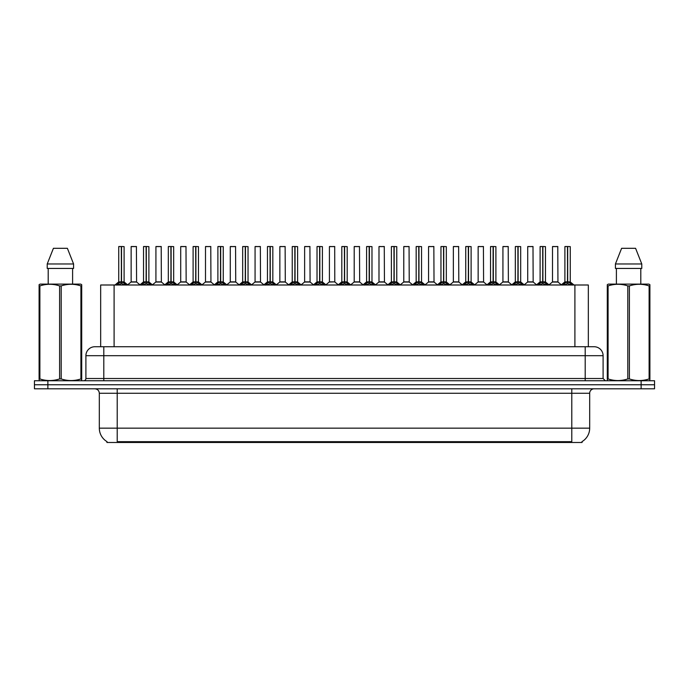<?xml version="1.0" encoding="UTF-8"?>
<svg xmlns="http://www.w3.org/2000/svg" width="689" height="689" viewBox="0 0 689 689"><rect width="100%" height="100%" fill="white"/><g stroke="black" fill="none" stroke-linecap="round" stroke-linejoin="round"><path stroke-width="1.03" d="M98.191 346.739L100.672 346.739L100.672 284.996L588.328 284.996L588.328 346.739M582.067 441.597L582.067 442.484L106.933 442.484L106.933 441.597M107.062 441.675A15.658 15.658 0 0 1 99.319 428.162L117.216 428.162L117.216 441.675L571.784 441.675L571.784 428.162L589.681 428.162L589.681 393.264A4.47 4.47 0 0 1 594.151 388.794M99.319 428.162L99.319 393.264C99.061 390.551 97.571 389.061 94.849 388.794M581.938 441.675A15.658 15.658 0 0 0 589.681 428.162M654.55 388.794L654.55 384.763L34.45 384.763L34.45 388.794L47.868 388.794L47.868 384.763L34.45 384.763L34.45 380.741L47.868 380.741L47.868 384.763L654.55 384.763L654.55 388.794L47.868 388.794M603.099 355.688L85.901 355.688A8.948 8.948 0 0 1 94.849 346.739L594.151 346.739A8.948 8.948 0 0 1 603.099 355.688L603.099 378.502L605.338 380.741M85.901 355.688L85.901 378.502A2.239 2.239 0 0 1 83.662 380.741M654.55 380.741L654.55 384.763L654.55 380.741L47.868 380.741M116.751 285.1L118.379 283.386L121.307 281.87L121.307 283.463L121.462 246.516L124.106 246.61L124.106 281.861L121.54 281.87L124.476 283.386L126.104 285.1M121.54 281.87L121.54 283.463L121.54 281.87M121.316 246.516L118.741 246.61L121.385 246.516L121.462 281.861M121.385 246.516L118.827 246.516M124.106 246.61L121.54 246.516M118.741 246.61L118.741 281.861L121.307 281.87L118.741 281.861L115.011 284.996M121.307 246.61L121.428 281.861M120.532 246.516L122.323 246.516M121.54 246.61L121.54 281.861L124.192 282.042L121.841 282.042M124.476 283.386L124.476 284.996L121.54 283.463M121.307 283.463L118.379 285.005L118.379 283.386M134.493 281.861L131.056 282.042L136.586 282.042L136.413 246.516L131.134 246.61L131.134 281.861L136.5 281.861L133.7 281.861M133.778 246.516L131.22 246.516M141.538 285.1L143.166 283.386L146.094 281.87L146.094 283.463L146.249 246.516L148.893 246.61L148.893 281.861L146.326 281.87L149.263 283.386L150.891 285.1M146.326 281.87L146.326 283.463L146.326 281.87M146.094 246.516L143.527 246.61L146.171 246.516L146.249 281.861M146.171 246.516L143.613 246.516M148.893 246.61L146.326 246.516M143.527 246.61L143.527 281.861L146.094 281.87L143.527 281.861L139.798 284.996M146.094 246.61L146.214 281.861M145.319 246.516L147.11 246.516M146.326 246.61L146.326 281.861L148.979 282.042L146.619 282.042M149.263 283.386L149.263 284.996L146.326 283.463M146.094 283.463L143.166 285.005L143.166 283.386M166.325 285.1L167.952 283.386L170.881 281.87L170.881 283.463L171.036 246.516L173.68 246.61L173.68 281.861L171.113 281.87L174.05 283.386L175.678 285.1M171.113 281.87L171.113 283.463L171.113 281.87M170.881 246.516L168.314 246.61L170.958 246.516L171.036 281.861M170.958 246.516L168.4 246.516M173.68 246.61L171.113 246.516M168.314 246.61L168.314 281.861L170.881 281.87L168.314 281.861L164.585 284.996M170.881 246.61L171.001 281.861M170.105 246.516L171.888 246.516M171.113 246.61L171.113 281.861L173.766 282.042L171.406 282.042M174.05 283.386L174.05 284.996L171.113 283.463M170.881 283.463L167.952 285.005L167.952 283.386M191.103 285.1L192.731 283.386L195.667 281.87L195.667 283.463L195.822 246.516L198.466 246.61L198.466 281.861L195.9 281.87L198.837 283.386L200.456 285.1M195.9 281.87L195.9 283.463L195.9 281.87M195.667 246.516L193.101 246.61L195.745 246.516L195.822 281.861M195.745 246.516L193.187 246.516M198.466 246.61L195.9 246.516M193.101 246.61L193.101 281.861L195.667 281.87L193.101 281.861L189.372 284.996M195.667 246.61L195.779 281.861M194.892 246.516L196.675 246.516M195.9 246.61L195.9 281.861L198.553 282.042L196.193 282.042M198.837 283.386L198.837 284.996L195.9 283.463M195.667 283.463L192.731 285.005L192.731 283.386M215.89 285.1L217.517 283.386L220.454 281.87L220.454 283.463L220.609 246.516L223.253 246.61L223.253 281.861L220.687 281.87L223.615 283.386L225.243 285.1M220.687 281.87L220.687 283.463L220.687 281.87M220.454 246.516L217.888 246.61L220.532 246.516L220.609 281.861M220.532 246.516L217.974 246.516M223.253 246.61L220.687 246.516M217.888 246.61L217.888 281.861L220.454 281.87L217.888 281.861L214.158 284.996M220.454 246.61L220.566 281.861M219.67 246.516L221.462 246.516M220.687 246.61L220.687 281.861L223.339 282.042L220.98 282.042M223.615 283.386L223.615 284.996L220.687 283.463M220.454 283.463L217.517 285.005L217.517 283.386M159.28 281.861L155.835 282.042L161.372 282.042L161.2 246.516L155.921 246.61L155.921 281.861L161.286 281.861L158.487 281.861M158.565 246.516L156.007 246.516M184.066 281.861L180.621 282.042L186.159 282.042L185.987 246.516L180.707 246.61L180.707 281.861L186.073 281.861L183.274 281.861M183.352 246.516L180.794 246.516M208.853 281.861L205.408 282.042L210.946 282.042L210.774 246.516L205.494 246.61L205.494 281.861L210.86 281.861L208.061 281.861M207.286 246.516L205.58 246.516M81.431 380.741L81.707 378.933L80.914 378.933L80.914 285.909C74.369 283.739 67.789 283.739 61.192 285.909L59.607 285.909C53.062 283.739 46.482 283.739 39.884 285.909L39.092 285.909L39.092 284.678L40.126 284.101L39.092 284.678L39.092 379.493M61.192 285.909L61.192 378.933C67.737 381.095 74.317 381.095 80.914 378.933M61.192 378.933L59.607 378.933L59.607 285.909M39.884 285.909L39.884 378.933C46.43 381.095 53.01 381.095 59.607 378.933M39.884 378.933L39.092 378.933L39.368 380.741M81.707 379.493L81.707 284.678L80.673 284.101L81.707 284.678L81.707 285.909L80.914 285.909M80.673 284.101L40.126 284.101M48.196 268.443L48.196 284.101M72.603 284.101L72.603 268.443L72.603 284.101M67.384 248.307L73.577 263.965L73.577 268.443L47.222 268.443L47.222 263.965L53.415 248.307L47.222 263.965L73.577 263.965L67.384 248.307L53.415 248.307M649.632 380.741L649.908 378.933L649.116 378.933L649.116 285.909C642.57 283.739 635.99 283.739 629.393 285.909L627.808 285.909C621.263 283.739 614.683 283.739 608.086 285.909L607.293 285.909L607.293 284.678L608.327 284.101L607.293 284.678L607.293 379.493M629.393 285.909L629.393 378.933C635.938 381.095 642.518 381.095 649.116 378.933M629.393 378.933L627.808 378.933L627.808 285.909M608.086 285.909L608.086 378.933C614.631 381.095 621.211 381.095 627.808 378.933M608.086 378.933L607.293 378.933L607.569 380.741M649.908 290.81L649.908 284.678L648.874 284.101L649.908 284.678L649.908 285.909L649.116 285.909M648.874 284.101L608.327 284.101M616.397 268.443L616.397 284.101M640.804 284.101L640.804 268.443M641.778 268.443L641.778 263.965L641.778 268.443L615.423 268.443L615.423 263.965L621.616 248.307L615.423 263.965L641.778 263.965L635.585 248.307L621.616 248.307M649.908 379.493L649.908 285.909M635.585 248.307L641.778 263.965M240.676 285.1L242.304 283.386L245.241 281.87L245.241 283.463L245.396 246.516L248.04 246.61L248.04 281.861L245.473 281.87L248.402 283.386L250.029 285.1M245.473 281.87L245.473 283.463L245.473 281.87M245.241 246.516L242.674 246.61L245.318 246.516L245.396 281.861M245.318 246.516L242.761 246.516M248.04 246.61L245.465 246.516M242.674 246.61L242.674 281.861L245.241 281.87L242.674 281.861L238.937 284.996M245.241 246.61L245.353 281.861M244.457 246.516L246.249 246.516M245.473 246.61L245.473 281.861L248.118 282.042L245.766 282.042M248.402 283.386L248.402 284.996L245.473 283.463M245.241 283.463L242.304 285.005L242.304 283.386M265.463 285.1L267.091 283.386L270.028 281.87L270.028 283.463L270.183 246.516L272.827 246.61L272.827 281.861L270.26 281.87L273.188 283.386L274.816 285.1M270.26 281.87L270.26 283.463L270.26 281.87M270.028 246.516L267.461 246.61L270.105 246.516L270.183 281.861M270.105 246.516L267.547 246.516M272.827 246.61L270.252 246.516M267.461 246.61L267.461 281.861L270.028 281.87L267.461 281.861L263.723 284.996M270.028 246.61L270.14 281.861M269.244 246.516L271.035 246.516M270.26 246.61L270.26 281.861L272.904 282.042L270.553 282.042M273.188 283.386L273.188 284.996L270.26 283.463M270.028 283.463L267.091 285.005L267.091 283.386M290.25 285.1L291.878 283.386L294.814 281.87L294.814 283.463L294.97 246.516L297.614 246.61L297.614 281.861L295.047 281.87L297.975 283.386L299.603 285.1M295.047 281.87L295.047 283.463L295.047 281.87M294.814 246.516L292.239 246.61L294.892 246.516L294.97 281.861M294.892 246.516L292.334 246.516M297.614 246.61L295.038 246.516M292.239 246.61L292.239 281.861L294.814 281.87L292.248 281.861L288.51 284.996M294.814 246.61L294.926 281.861M294.031 246.516L295.822 246.516M295.047 246.61L295.047 281.861L297.691 282.042L295.34 282.042M297.975 283.386L297.975 284.996L295.047 283.463M294.814 283.463L291.878 285.005L291.878 283.386M233.64 281.861L230.195 282.042L235.733 282.042L235.56 246.516L230.281 246.61L230.281 281.861L235.647 281.861L232.848 281.861M232.064 246.516L230.367 246.516M258.427 281.861L254.982 282.042L260.511 282.042L260.347 246.516L255.068 246.61L255.068 281.861L260.433 281.861L257.634 281.861M256.851 246.516L255.154 246.516M283.213 281.861L279.768 282.042L285.298 282.042L285.125 246.516L279.855 246.61L279.855 281.861L285.22 281.861L282.421 281.861M281.637 246.516L279.941 246.516M315.037 285.1L316.664 283.386L319.593 281.87L319.593 283.463L319.756 246.516L322.4 246.61L322.4 281.861L319.834 281.87L322.762 283.386L324.39 285.1M319.834 281.87L319.834 283.463L319.834 281.87M319.601 246.516L317.026 246.61L319.679 246.516L319.756 281.861M319.679 246.516L317.121 246.516M322.4 246.61L319.825 246.516M317.026 246.61L317.026 281.861L319.593 281.87L317.035 281.861L313.297 284.996M319.593 246.61L319.713 281.861M318.818 246.516L320.609 246.516M319.834 246.61L319.834 281.861L322.478 282.042L320.127 282.042M322.762 283.386L322.762 284.996L319.834 283.463M319.593 283.463L316.664 285.005L316.664 283.386M339.823 285.1L341.451 283.386L344.379 281.87L344.379 283.463L344.543 246.516L347.187 246.61L347.187 281.861L344.621 281.87L347.549 283.386L349.177 285.1M344.621 281.87L344.621 283.463L344.621 281.87M344.388 246.516L341.813 246.61L344.457 246.516L344.543 281.861M344.457 246.516L341.908 246.516M347.187 246.61L344.612 246.516M341.813 246.61L341.813 281.861L344.379 281.87L341.813 281.861L338.084 284.996M344.379 246.61L344.5 281.861M343.604 246.516L345.396 246.516M344.621 246.61L344.621 281.861L347.265 282.042L344.913 282.042M347.549 283.386L347.549 284.996L344.621 283.463M344.379 283.463L341.451 285.005L341.451 283.386M364.61 285.1L366.238 283.386L369.166 281.87L369.166 283.463L369.321 246.516L371.974 246.61L371.974 281.861L369.407 281.87L372.336 283.386L373.963 285.1M369.407 281.87L369.407 283.463L369.407 281.87M366.6 246.61L369.244 246.516L369.287 281.861L366.6 281.861L369.166 281.861L369.166 246.61L366.6 246.61L366.6 281.861L362.87 284.996M369.244 246.516L366.694 246.516M371.974 246.61L369.399 246.516M368.391 246.516L370.182 246.516M369.407 246.61L369.407 281.861L372.051 282.042L369.7 282.042M372.336 283.386L372.336 284.996L369.407 283.463M369.166 283.463L366.238 285.005L366.238 283.386M389.397 285.1L391.025 283.386L393.953 281.87L393.953 283.463L394.108 246.516L396.761 246.61L396.761 281.861L394.186 281.87L397.122 283.386L398.75 285.1M394.487 282.042L396.838 282.042L394.186 281.87L394.186 283.463L394.186 246.516M393.962 246.516L391.386 246.61L394.03 246.516L394.108 281.861M394.03 246.516L391.481 246.516M391.386 246.61L391.386 281.861L393.953 281.87L391.386 281.861L387.657 284.996M393.953 246.61L394.074 281.861M393.178 246.516L394.969 246.516M397.122 283.386L397.122 284.996L394.186 283.463M393.953 283.463L391.025 285.005L391.025 283.386M414.184 285.1L415.811 283.386L418.74 281.87L418.74 283.463L418.895 246.516L421.539 246.61L421.539 281.861L418.972 281.87L421.909 283.386L423.537 285.1M418.972 281.87L418.972 283.463L418.972 281.87M418.748 246.516L416.173 246.61L418.817 246.516L418.895 281.861M418.817 246.516L416.259 246.516M421.539 246.61L418.972 246.516M416.173 246.61L416.173 281.861L418.74 281.87L416.173 281.861L412.444 284.996M418.74 246.61L418.86 281.861M417.965 246.516L419.756 246.516M418.972 246.61L418.972 281.861L421.625 282.042L419.274 282.042M421.909 283.386L421.909 284.996L418.972 283.463M418.74 283.463L415.811 285.005L415.811 283.386M308 281.861L304.555 282.042L310.084 282.042L309.912 246.516L304.633 246.61L304.633 281.861L310.007 281.861L307.208 281.861M306.424 246.516L304.727 246.516M334.785 281.861L334.699 246.516L329.42 246.61L329.42 281.861L334.794 281.861L331.986 281.861M331.211 246.516L329.514 246.516M332.787 281.861L329.42 281.861L325.914 284.815M357.574 281.861L354.129 282.042L359.658 282.042L359.486 246.516L354.206 246.61L354.206 281.861L359.58 281.861L356.773 281.861M355.998 246.516L354.301 246.516M382.361 281.861L378.916 282.042L384.445 282.042L384.273 246.516L378.993 246.61L378.993 281.861L384.367 281.861L381.56 281.861M380.784 246.516L379.088 246.516M407.139 281.861L403.702 282.042L409.232 282.042L409.059 246.516L403.78 246.61L403.78 281.861L409.145 281.861L406.346 281.861M405.571 246.516L403.875 246.516M438.971 285.1L440.598 283.386L443.527 281.87L443.527 283.463L443.682 246.516L446.326 246.61L446.326 281.861L443.759 281.87L446.696 283.386L448.324 285.1M443.759 281.87L443.759 283.463L443.759 281.87M443.535 246.516L440.96 246.61L443.604 246.516L443.682 281.861M443.604 246.516L441.046 246.516M446.326 246.61L443.759 246.516M440.96 246.61L440.96 281.861L443.527 281.87L440.96 281.861L437.231 284.996M443.527 246.61L443.647 281.861M442.751 246.516L444.543 246.516M443.759 246.61L443.759 281.861L446.412 282.042L444.052 282.042M446.696 283.386L446.696 284.996L443.759 283.463M443.527 283.463L440.598 285.005L440.598 283.386M463.757 285.1L465.385 283.386L468.313 281.87L468.313 283.463L468.468 246.516L471.112 246.61L471.112 281.861L468.546 281.87L471.483 283.386L473.11 285.1M468.546 281.87L468.546 283.463L468.546 281.87M468.313 246.516L465.747 246.61L468.391 246.516L468.468 281.861M468.391 246.516L465.833 246.516M471.112 246.61L468.546 246.516M465.747 246.61L465.747 281.861L468.313 281.87L465.747 281.861L462.018 284.996M468.313 246.61L468.434 281.861M467.538 246.516L469.33 246.516M468.546 246.61L468.546 281.861L471.198 282.042L468.839 282.042M471.483 283.386L471.483 284.996L468.546 283.463M468.313 283.463L465.385 285.005L465.385 283.386M488.544 285.1L490.163 283.386L493.1 281.87L493.1 283.463L493.255 246.516L495.899 246.61L495.899 281.861L493.333 281.87L496.269 283.386L497.897 285.1M493.333 281.87L493.333 283.463L493.333 281.87M490.534 246.61L493.178 246.516L493.221 281.861L490.534 281.861L493.1 281.861L493.1 246.61L490.534 246.61L490.534 281.861L486.804 284.996M493.178 246.516L490.62 246.516M495.899 246.61L493.333 246.516M492.325 246.516L494.108 246.516M493.333 246.61L493.333 281.861L495.985 282.042L493.625 282.042M496.269 283.386L496.269 284.996L493.333 283.463M493.1 283.463L490.163 285.005L490.163 283.386M513.322 285.1L514.95 283.386L517.887 281.87L517.887 283.463L518.042 246.516L520.686 246.61L520.686 281.861L518.119 281.87L521.048 283.386L522.675 285.1M518.119 281.87L518.119 283.463L518.119 281.87M517.887 246.516L515.32 246.61L517.964 246.516L518.042 281.861M517.964 246.516L515.406 246.516M520.686 246.61L518.119 246.516M515.32 246.61L515.32 281.861L517.887 281.87L515.32 281.861L511.591 284.996M517.887 246.61L517.999 281.861M517.112 246.516L518.895 246.516M518.119 246.61L518.119 281.861L520.772 282.042L518.412 282.042M521.048 283.386L521.048 284.996L518.119 283.463M517.887 283.463L514.95 285.005L514.95 283.386M538.109 285.1L539.737 283.386L542.674 281.87L542.674 283.463L542.829 246.516L545.473 246.61L545.473 281.861L542.906 281.87L545.834 283.386L547.462 285.1M542.906 281.87L542.906 283.463L542.906 281.87M542.674 246.516L540.107 246.61L542.751 246.516L542.829 281.861M542.751 246.516L540.193 246.516M545.473 246.61L542.906 246.516M540.107 246.61L540.107 281.861L542.674 281.87L540.107 281.861L536.378 284.996M542.674 246.61L542.786 281.861M541.89 246.516L543.681 246.516M542.906 246.61L542.906 281.861L545.559 282.042L543.199 282.042M545.834 283.386L545.834 284.996L542.906 283.463M542.674 283.463L539.737 285.005L539.737 283.386M562.896 285.1L564.524 283.386L567.46 281.87L567.46 283.463L567.615 246.516L570.259 246.61L570.259 281.861L567.693 281.87L570.621 283.386L572.249 285.1M567.693 281.87L567.693 283.463L567.693 281.87M567.46 246.516L564.894 246.61L567.538 246.516L567.615 281.861M567.538 246.516L564.98 246.516M570.259 246.61L567.684 246.516M564.894 246.61L564.894 281.861L567.46 281.87L564.894 281.861L561.156 284.996M567.46 246.61L567.572 281.861M566.677 246.516L568.468 246.516M567.693 246.61L567.693 281.861L570.337 282.042L567.986 282.042M570.621 283.386L570.621 284.996L567.693 283.463M567.46 283.463L564.524 285.005L564.524 283.386M431.925 281.861L428.489 282.042L434.018 282.042L433.846 246.516L428.567 246.61L428.567 281.861L433.932 281.861L431.133 281.861M430.358 246.516L428.653 246.516M456.712 281.861L453.267 282.042L458.805 282.042L458.633 246.516L453.353 246.61L453.353 281.861L458.719 281.861L455.92 281.861M455.145 246.516L453.44 246.516M481.499 281.861L478.054 282.042L483.592 282.042L483.42 246.516L478.14 246.61L478.14 281.861L483.506 281.861L480.707 281.861M479.932 246.516L478.226 246.516M506.286 281.861L502.841 282.042L508.379 282.042L508.206 246.516L502.927 246.61L502.927 281.861L508.293 281.861L505.493 281.861M504.718 246.516L503.013 246.516M531.073 281.861L527.628 282.042L533.165 282.042L532.993 246.516L527.714 246.61L527.714 281.861L533.079 281.861L530.28 281.861M529.505 246.516L527.8 246.516M555.859 281.861L552.414 282.042L557.944 282.042L557.78 246.516L552.5 246.61L552.5 281.861L557.866 281.861L555.067 281.861M554.283 246.516L552.587 246.516M569.992 442.484L569.992 441.597M119.008 442.484L119.008 441.597M114.098 346.739L114.098 284.996M574.902 346.739L574.902 284.996M571.784 388.794L571.784 393.264L99.319 393.264M589.681 393.264L571.784 393.264L571.784 428.162L117.216 428.162L117.216 388.794M641.132 388.794L641.132 380.741M103.798 380.741L103.798 346.739M85.901 378.502L603.099 378.502M585.202 346.739L585.202 380.741M121.014 282.042L118.663 282.042M117.905 283.79L117.905 284.996M124.942 283.79L124.942 284.996M136.5 246.61L131.134 246.61M145.801 282.042L143.441 282.042M142.692 283.79L142.692 284.996M149.728 283.79L149.728 284.996M170.588 282.042L168.228 282.042M167.479 283.79L167.479 284.996M174.515 283.79L174.515 284.996M195.375 282.042L193.015 282.042M192.265 283.79L192.265 284.996M199.302 283.79L199.302 284.996M220.161 282.042L217.802 282.042M217.052 283.79L217.052 284.996M224.089 283.79L224.089 284.996M161.286 246.61L155.921 246.61M186.073 246.61L180.707 246.61M210.86 246.61L205.494 246.61M244.948 282.042L242.588 282.042M241.839 283.79L241.839 284.996M248.875 283.79L248.875 284.996M269.726 282.042L267.375 282.042M266.626 283.79L266.626 284.996M273.662 283.79L273.662 284.996M294.513 282.042L292.162 282.042M291.413 283.79L291.413 284.996M298.449 283.79L298.449 284.996M235.647 246.61L230.281 246.61M260.433 246.61L255.068 246.61M285.22 246.61L279.855 246.61M319.3 282.042L316.949 282.042M316.191 283.79L316.191 284.996M323.236 283.79L323.236 284.996M344.087 282.042L341.735 282.042M340.977 283.79L340.977 284.996M348.023 283.79L348.023 284.996M368.873 282.042L366.522 282.042M365.764 283.79L365.764 284.996M372.809 283.79L372.809 284.996M393.66 282.042L391.309 282.042M396.761 246.61L394.186 246.61M390.551 283.79L390.551 284.996M397.587 283.79L397.587 284.996M418.447 282.042L416.096 282.042M415.338 283.79L415.338 284.996M422.374 283.79L422.374 284.996M310.007 246.61L304.633 246.61M334.794 281.861L329.342 282.042M334.794 246.61L329.42 246.61M359.58 246.61L354.206 246.61M384.367 246.61L378.993 246.61M409.145 246.61L403.78 246.61M443.234 282.042L440.882 282.042M440.125 283.79L440.125 284.996M447.161 283.79L447.161 284.996M468.02 282.042L465.661 282.042M464.911 283.79L464.911 284.996M471.948 283.79L471.948 284.996M492.807 282.042L490.447 282.042M489.698 283.79L489.698 284.996M496.735 283.79L496.735 284.996M517.594 282.042L515.234 282.042M514.485 283.79L514.485 284.996M521.521 283.79L521.521 284.996M542.381 282.042L540.021 282.042M539.272 283.79L539.272 284.996M546.308 283.79L546.308 284.996M567.159 282.042L564.808 282.042M564.058 283.79L564.058 284.996M571.095 283.79L571.095 284.996M433.932 246.61L428.567 246.61M458.719 246.61L453.353 246.61M483.506 246.61L478.14 246.61M508.293 246.61L502.927 246.61M533.079 246.61L527.714 246.61M557.866 246.61L552.5 246.61M124.192 282.042L127.844 284.996M131.056 282.042L127.62 284.815M136.586 282.042L140.013 284.815M148.979 282.042L152.622 284.996M173.766 282.042L177.409 284.996M198.553 282.042L202.196 284.996M223.339 282.042L226.982 284.996M155.835 282.042L152.407 284.815M161.372 282.042L164.8 284.815M180.621 282.042L177.194 284.815M186.159 282.042L189.587 284.815M205.408 282.042L201.98 284.815M210.946 282.042L214.374 284.815M248.118 282.042L251.769 284.996M272.904 282.042L276.556 284.996M297.691 282.042L301.343 284.996M230.195 282.042L226.767 284.815M235.733 282.042L239.161 284.815M254.982 282.042L251.554 284.815M260.511 282.042L263.947 284.815M279.768 282.042L276.341 284.815M285.298 282.042L288.734 284.815M322.478 282.042L326.13 284.996M347.265 282.042L350.916 284.996M372.051 282.042L375.703 284.996M396.838 282.042L400.49 284.996M421.625 282.042L425.277 284.996M304.555 282.042L301.127 284.815M310.084 282.042L313.521 284.815M334.871 282.042L338.308 284.815M354.129 282.042L350.692 284.815M359.658 282.042L363.086 284.815M378.916 282.042L375.479 284.815M384.445 282.042L387.873 284.815M403.702 282.042L400.266 284.815M409.232 282.042L412.659 284.815M446.412 282.042L450.063 284.996M471.198 282.042L474.842 284.996M495.985 282.042L499.628 284.996M520.772 282.042L524.415 284.996M545.559 282.042L549.202 284.996M570.337 282.042L573.989 284.996M428.489 282.042L425.053 284.815M434.018 282.042L437.446 284.815M453.267 282.042L449.839 284.815M458.805 282.042L462.233 284.815M478.054 282.042L474.626 284.815M483.592 282.042L487.02 284.815M502.841 282.042L499.413 284.815M508.379 282.042L511.806 284.815M527.628 282.042L524.2 284.815M533.165 282.042L536.593 284.815M552.414 282.042L548.987 284.815M557.944 282.042L561.38 284.815"/></g></svg>
